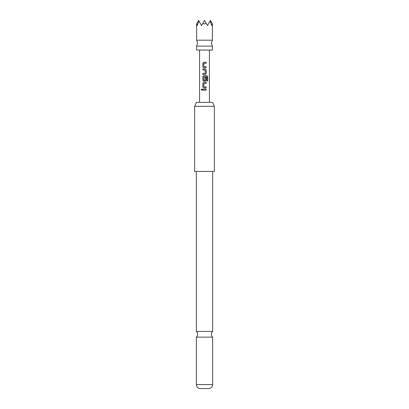 <?xml version="1.0" encoding="UTF-8"?>
<svg xmlns="http://www.w3.org/2000/svg" width="409" height="409" viewBox="0 0 409 409"><rect width="100%" height="100%" fill="white"/><g stroke="black" fill="none" stroke-linecap="round" stroke-linejoin="round"><path stroke-width="0.61" d="M201.233 89.673L201.744 89.029L202.307 89.673L201.744 90.312L201.233 89.673M201.775 90.312L201.3 89.673L201.775 89.029M212.394 46.11L196.606 46.11L197.593 43.15L196.606 40.189L212.394 40.189L211.407 43.15L212.394 46.11L212.394 50.056L196.606 50.056L196.606 46.11M196.361 337.139L196.361 384.608A3.947 3.947 0 0 0 200.057 388.55L208.943 388.55A3.947 3.947 0 0 0 212.639 384.608L212.639 337.139L196.361 337.139A3.947 3.947 0 0 0 196.361 331.408L212.639 331.408L212.639 171.443M212.639 337.139A3.947 3.947 0 0 1 212.639 331.408M198.917 21.038L198.58 20.45L196.806 23.517L197.179 25.578L198.917 21.038L201.54 25.578L202.726 23.517L204.5 23.87L206.274 23.517L207.46 25.578L210.083 21.038L211.821 25.578L212.194 23.517L210.42 20.45L210.083 21.038M196.473 102.357L212.527 102.357L214.367 106.309L194.633 106.309L196.473 102.357M194.633 106.309L194.633 171.443L214.367 171.443L214.367 106.309M196.361 331.408L196.361 171.443M204.5 62.219L206.177 62.219L206.177 63.257L203.846 63.329L203.846 66.672L206.177 66.744L206.177 67.782L203.774 67.782L202.823 66.81L202.844 63.19L203.774 62.224L204.5 62.219L203.774 62.224L202.844 63.19M204.331 68.952L205.226 68.952L206.177 69.924L206.177 73.548L205.226 74.515L202.828 74.515L202.828 73.477L205.16 73.41L205.154 70.062L202.828 69.99L202.828 68.952L205.226 68.952L206.177 69.924M204.5 75.691L206.954 75.691L207.752 76.657L207.752 81.008L206.893 81.008L206.836 76.841L203.912 76.841L203.846 80.256L205.154 80.261L205.154 77.311L206.177 77.311L206.177 80.282L205.221 81.253L203.774 81.253L202.818 80.282L202.828 76.657L203.774 75.691L204.5 75.691L203.789 75.691L202.828 76.657M204.5 82.424L206.177 82.424L206.177 83.462L203.846 83.533L203.835 86.877L206.172 86.948L206.172 87.981L203.764 87.981L202.818 87.015L202.818 83.39L203.774 82.424L204.5 82.424M204.5 89.157L206.172 89.157L206.167 90.19L202.823 90.19L202.823 89.152L206.172 89.157M202.726 23.517L204.5 20.45L206.274 23.517M204.5 90.19L202.823 90.19M202.859 90.19L202.859 89.152M206.141 89.157L206.136 90.19M204.5 87.981L203.779 87.981L202.818 87.015M204.5 86.948L206.172 86.948M206.141 86.948L206.141 87.981M202.854 87.015L202.854 83.39L203.789 82.424L206.141 82.424L206.177 83.462M206.141 83.462L204.5 83.462M206.908 75.691L207.685 76.657L207.752 81.008M207.685 81.008L206.847 81.008M204.5 81.253L203.774 81.253L202.818 80.282M202.854 80.282L202.859 76.657M206.177 77.311L206.177 80.282M206.141 80.282L205.206 81.253M204.5 80.328L205.083 80.328M206.79 76.841L203.927 76.841M206.141 69.924L206.177 73.548M206.141 73.548L205.211 74.515M204.5 69.99L202.828 69.99M202.864 69.99L202.864 68.952M205.078 73.477L204.5 73.477M204.5 74.515L202.828 74.515M202.864 74.515L202.864 73.477M204.5 67.782L203.774 67.782L202.823 66.81M204.5 66.744L206.177 66.744M206.141 66.744L206.141 67.782M206.146 62.219L206.177 63.257M206.141 63.257L204.5 63.257M202.859 66.81L202.874 63.19M196.361 384.608L212.639 384.608M212.394 23.87L212.394 40.189M209.434 50.056L209.434 102.357M199.566 50.056L199.566 102.357M196.606 23.87L196.606 40.189"/></g></svg>
